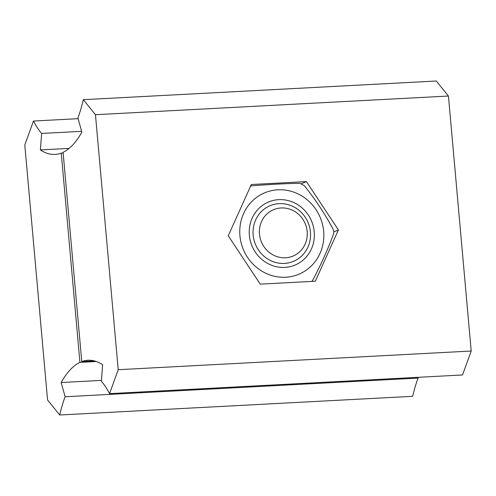 <?xml version="1.0" encoding="UTF-8"?>
<svg xmlns="http://www.w3.org/2000/svg" width="496" height="496" viewBox="0 0 496 496"><rect width="100%" height="100%" fill="white"/><g stroke="black" fill="none" stroke-linecap="round" stroke-linejoin="round"><path stroke-width="0.74" d="M95.461 114.706L118.215 369.7L471.2 351.025L448.44 96.032L95.461 114.706L83.316 99.684A124.267 39.004 87 0 1 77.884 117.918L81.865 132.153A201.24 63.166 87 0 1 63.091 152.315L81.766 361.572L94.327 360.908M306.423 181.598L338.408 229.952L315.313 281.22L260.239 284.14L228.253 235.78L251.342 184.512L306.423 181.598L301.624 183.65M448.44 96.032L436.3 81.009L83.316 99.684M118.215 369.7L109.548 393.638A124.267 39.004 -93 0 0 101.382 381.226L102.622 364.752A201.24 63.166 -93 0 0 87.997 360.245A201.24 63.166 -93 0 0 81.766 361.572M109.548 393.638L462.532 374.964L471.2 351.025M338.408 229.952L333.833 231.911M59.7 414.991A124.267 39.004 87 0 1 65.131 396.757L418.116 378.082A124.267 39.004 87 0 0 412.684 396.316L59.7 414.991L47.56 399.968L24.8 144.975L33.468 121.036A124.267 39.004 -93 0 0 41.633 133.449L40.393 149.922A201.24 63.166 -93 0 0 55.025 154.43A201.24 63.166 -93 0 0 61.25 153.103L79.924 362.365L96.243 361.497M65.131 396.757L61.151 382.521A201.24 63.166 87 0 1 79.924 362.365M78.095 118.674L33.468 121.036M418.116 378.082L417.905 377.326M61.151 382.521L101.451 380.389M63.153 153.004L61.25 153.103M40.393 149.922L69.093 148.403M41.633 133.449L81.635 131.335M323.652 231.31A44.15 41.645 66.8 0 0 277.89 189.807A44.15 41.645 66.8 0 0 239.934 235.736A44.15 41.645 66.8 0 0 285.696 277.239A44.15 41.645 66.8 0 0 323.652 231.31M311.947 281.399L312.722 280.265C321.166 264.232 328.092 248.856 333.51 234.118L333.814 231.644L333.064 229.14C324.979 213.987 315.388 199.479 304.277 185.622L299.925 183.346C284.915 183.57 268.392 184.444 250.35 185.969M314.228 231.806A34.212 32.271 -113.2 0 1 284.816 267.4A34.212 32.271 -113.2 0 1 249.358 235.24A34.212 32.271 -113.2 0 1 278.771 199.652A34.212 32.271 -113.2 0 1 314.228 231.806M259.482 234.131A25.153 23.727 66.8 0 0 285.553 257.771A25.153 23.727 66.8 0 0 307.179 231.607A25.153 23.727 66.8 0 0 281.108 207.96A25.153 23.727 66.8 0 0 259.482 234.131M310.415 232.01A30.188 28.47 66.8 0 0 269.911 205.778A30.188 28.47 66.8 0 0 253.171 235.036A30.188 28.47 66.8 0 0 293.682 261.274A30.188 28.47 66.8 0 0 310.415 232.01"/></g></svg>
